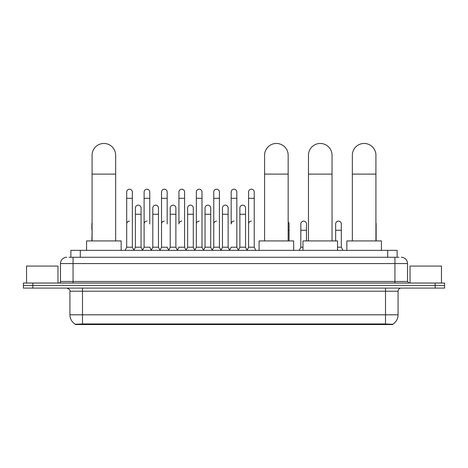 <?xml version="1.0" encoding="UTF-8"?>
<svg xmlns="http://www.w3.org/2000/svg" width="468" height="468" viewBox="0 0 468 468"><rect width="100%" height="100%" fill="white"/><g stroke="black" fill="none" stroke-linecap="round" stroke-linejoin="round"><path stroke-width="0.7" d="M68.977 257.277L73.067 257.277L68.977 257.277L70.867 257.277L70.867 250.362L397.133 250.362L397.133 257.277M392.734 324.54L75.266 324.54L75.266 324.23M69.919 314.8L82.491 314.8L82.491 291.225L69.919 291.225L69.919 314.8A11.004 11.004 0 0 0 75.301 324.254L83.749 323.932L384.251 323.932L392.699 324.254A11.004 11.004 0 0 0 398.081 314.8L398.081 291.225A3.141 3.141 0 0 1 401.222 288.077M444.6 288.077L444.6 285.568L23.4 285.568L23.4 288.077L32.83 288.077L32.83 285.568L23.4 285.568L23.4 283.052L32.83 283.052L32.83 285.568L444.6 285.568L444.6 288.077L32.83 288.077M66.778 257.277A6.289 6.289 0 0 0 60.489 263.56L60.489 281.479A1.574 1.574 0 0 1 58.921 283.052M401.222 257.277A6.289 6.289 0 0 1 407.511 263.56L73.067 263.56L73.067 257.277L399.023 257.277M407.511 263.56L407.511 281.479L409.079 283.052M444.6 283.052L444.6 285.568L444.6 283.052L32.83 283.052M57.973 283.052L57.973 266.076L26.541 266.076L26.541 283.052M441.459 283.052L441.459 266.076L410.026 266.076L410.026 283.052M92.079 240.932L92.079 155.247A11.788 11.788 0 0 1 103.867 143.46A11.788 11.788 0 0 1 115.654 155.247A11.788 11.788 0 0 0 103.867 143.46M115.654 240.932L115.654 155.247M121.153 250.362L121.153 240.932L86.58 240.932L86.58 250.362M264.584 240.932L264.584 155.247A11.788 11.788 0 0 1 276.372 143.46A11.788 11.788 0 0 1 288.159 155.247A11.788 11.788 0 0 0 276.372 143.46M288.159 240.932L288.159 155.247M293.658 250.362L293.658 240.932L259.085 240.932L259.085 250.362M308.465 240.932L308.465 155.247A11.788 11.788 0 0 1 320.252 143.46A11.788 11.788 0 0 1 332.04 155.247A11.788 11.788 0 0 0 320.252 143.46M332.04 240.932L332.04 155.247M337.539 250.362L337.539 240.932L302.966 240.932L302.966 250.362M352.345 240.932L352.345 155.247A11.788 11.788 0 0 1 364.133 143.46A11.788 11.788 0 0 1 375.921 155.247A11.788 11.788 0 0 0 364.133 143.46M375.921 240.932L375.921 155.247M381.42 250.362L381.42 240.932L346.846 240.932L346.846 250.362M125.114 250.362L126.688 247.215L132.345 247.215L133.918 250.362M132.345 247.215L132.345 192.02A2.831 2.831 0 0 0 129.519 189.195A2.831 2.831 0 0 1 129.694 189.201M126.688 247.215L126.688 198.309L132.345 198.309M126.688 198.309L126.688 192.02A2.831 2.831 0 0 1 129.519 189.195M142.529 250.362L144.103 247.215L149.76 247.215L151.334 250.362M149.76 223.956L149.76 192.02A2.831 2.831 0 0 0 146.929 189.195A2.831 2.831 0 0 1 147.11 189.201M144.103 247.215L144.103 198.309L149.76 198.309M144.103 198.309L144.103 192.02A2.831 2.831 0 0 1 146.929 189.195M159.945 250.362L161.519 247.215L167.175 247.215L168.743 250.362M167.175 223.956L167.175 192.02A2.831 2.831 0 0 0 164.344 189.195A2.831 2.831 0 0 1 164.52 189.201M161.519 247.215L161.519 198.309L167.175 198.309M161.519 198.309L161.519 192.02A2.831 2.831 0 0 1 164.344 189.195M177.36 250.362L178.928 247.215L184.585 247.215L186.159 250.362M184.585 247.215L184.585 192.02A2.831 2.831 0 0 0 181.759 189.195A2.831 2.831 0 0 1 181.935 189.201M181.759 221.13A2.831 2.831 0 0 0 178.928 223.956L178.928 198.309L184.585 198.309M178.928 198.309L178.928 192.02A2.831 2.831 0 0 1 181.759 189.195M194.77 250.362L196.344 247.215L202 247.215L203.574 250.362M202 247.215L202 192.02A2.831 2.831 0 0 0 199.175 189.195A2.831 2.831 0 0 1 199.35 189.201M196.344 247.215L196.344 198.309L202 198.309M196.344 198.309L196.344 192.02A2.831 2.831 0 0 1 199.175 189.195M212.185 250.362L213.759 247.215L219.416 247.215L220.99 250.362M219.416 247.215L219.416 192.02A2.831 2.831 0 0 0 216.585 189.195A2.831 2.831 0 0 1 216.766 189.201M213.759 247.215L213.759 198.309L219.416 198.309M213.759 198.309L213.759 192.02A2.831 2.831 0 0 1 216.585 189.195M229.601 250.362L231.169 247.215L236.831 247.215L238.399 250.362M236.831 247.215L236.831 192.02A2.831 2.831 0 0 0 234 189.195A2.831 2.831 0 0 1 234.175 189.201M234 221.13A2.831 2.831 0 0 0 231.169 223.956L231.169 198.309L236.831 198.309M231.169 198.309L231.169 192.02A2.831 2.831 0 0 1 234 189.195M247.01 250.362L248.584 247.215L254.241 247.215L255.815 250.362L254.241 247.215L254.241 192.02A2.831 2.831 0 0 0 251.415 189.195A2.831 2.831 0 0 1 251.591 189.201M238.352 250.269L239.879 247.215L245.536 247.215L247.063 250.269L248.584 247.215L248.584 198.309L254.241 198.309M248.584 198.309L248.584 192.02A2.831 2.831 0 0 1 251.415 189.195M133.871 250.269L135.392 247.215L141.055 247.215L142.576 250.269M141.055 247.215L141.055 207.991A2.831 2.831 0 0 0 138.399 205.165A2.831 2.831 0 0 1 141.055 207.991M135.392 247.215L135.392 214.274L141.055 214.274M135.392 214.274L135.392 207.991A2.831 2.831 0 0 1 138.399 205.165M151.287 250.269L152.808 247.215L158.465 247.215L159.992 250.269M158.465 247.215L158.465 207.991A2.831 2.831 0 0 0 155.815 205.165A2.831 2.831 0 0 1 158.465 207.991M152.808 247.215L152.808 214.274L158.465 214.274M152.808 214.274L152.808 207.991A2.831 2.831 0 0 1 155.815 205.165M168.696 250.269L170.223 247.215L175.88 247.215L177.407 250.269M175.88 247.215L175.88 207.991A2.831 2.831 0 0 0 173.23 205.165A2.831 2.831 0 0 1 175.88 207.991M170.223 247.215L170.223 214.274L175.88 214.274M170.223 214.274L170.223 207.991A2.831 2.831 0 0 1 173.23 205.165M186.112 250.269L187.639 247.215L193.296 247.215L194.817 250.269M193.296 247.215L193.296 207.991A2.831 2.831 0 0 0 190.646 205.165A2.831 2.831 0 0 1 193.296 207.991M187.639 247.215L187.639 214.274L193.296 214.274M187.639 214.274L187.639 207.991A2.831 2.831 0 0 1 190.646 205.165M203.527 250.269L205.048 247.215L210.711 247.215L212.232 250.269M210.711 247.215L210.711 207.991A2.831 2.831 0 0 0 208.055 205.165A2.831 2.831 0 0 1 210.711 207.991M205.048 247.215L205.048 214.274L210.711 214.274M205.048 214.274L205.048 207.991A2.831 2.831 0 0 1 208.055 205.165M220.937 250.269L222.464 247.215L228.121 247.215L229.648 250.269M228.121 247.215L228.121 207.991A2.831 2.831 0 0 0 225.471 205.165A2.831 2.831 0 0 1 228.121 207.991M222.464 247.215L222.464 214.274L228.121 214.274M222.464 214.274L222.464 207.991A2.831 2.831 0 0 1 225.471 205.165M245.536 247.215L245.536 207.991A2.831 2.831 0 0 0 242.886 205.165A2.831 2.831 0 0 1 245.536 207.991M239.879 247.215L239.879 214.274L245.536 214.274M239.879 214.274L239.879 207.991A2.831 2.831 0 0 1 242.886 205.165M91.863 240.932L92.079 230.244M91.863 230.244L91.863 223.956A2.831 2.831 0 0 1 92.079 222.862M126.688 223.956A2.831 2.831 0 0 1 129.519 221.13M144.103 223.956A2.831 2.831 0 0 1 146.929 221.13M161.519 223.956A2.831 2.831 0 0 1 164.344 221.13M196.344 223.956A2.831 2.831 0 0 1 199.175 221.13M213.759 223.956A2.831 2.831 0 0 1 216.585 221.13M248.584 223.956A2.831 2.831 0 0 1 251.415 221.13M289.072 240.932L289.072 223.956A2.831 2.831 0 0 0 288.159 221.879A2.831 2.831 0 0 1 289.072 223.956M299.257 250.362L300.825 247.215L302.966 247.215M306.481 240.932L306.481 223.956A2.831 2.831 0 0 0 303.831 221.136A2.831 2.831 0 0 1 306.481 223.956M300.825 247.215L300.825 230.244L306.481 230.244M300.825 230.244L300.825 223.956A2.831 2.831 0 0 1 303.831 221.136M337.539 247.215L341.312 247.215L342.886 250.362M341.312 247.215L341.312 223.956A2.831 2.831 0 0 0 338.662 221.136A2.831 2.831 0 0 1 341.312 223.956M335.655 240.932L335.655 230.244L341.312 230.244M335.655 230.244L335.655 223.956A2.831 2.831 0 0 1 338.662 221.136M376.137 240.932L376.137 223.956A2.831 2.831 0 0 0 375.921 222.862A2.831 2.831 0 0 1 376.137 223.956M384.251 324.54L384.251 323.932M83.749 324.54L83.749 323.932M80.297 257.277L80.297 250.362M387.703 257.277L387.703 250.362M385.509 288.077L385.509 291.225L82.491 291.225L82.491 288.077M398.081 291.225L385.509 291.225L385.509 314.8L398.081 314.8M385.509 323.996L385.509 314.8L82.491 314.8L82.491 323.996M435.17 288.077L435.17 283.052M73.067 283.052L73.067 263.56L60.489 263.56M60.489 281.479L407.511 281.479M394.933 257.277L394.933 283.052M92.079 174.102L115.654 174.102M264.584 174.102L288.159 174.102M308.465 174.102L332.04 174.102M352.345 174.102L375.921 174.102M288.159 230.244L289.072 230.244M69.919 291.225C70.364 290.107 69.311 289.06 66.778 288.077"/></g></svg>
